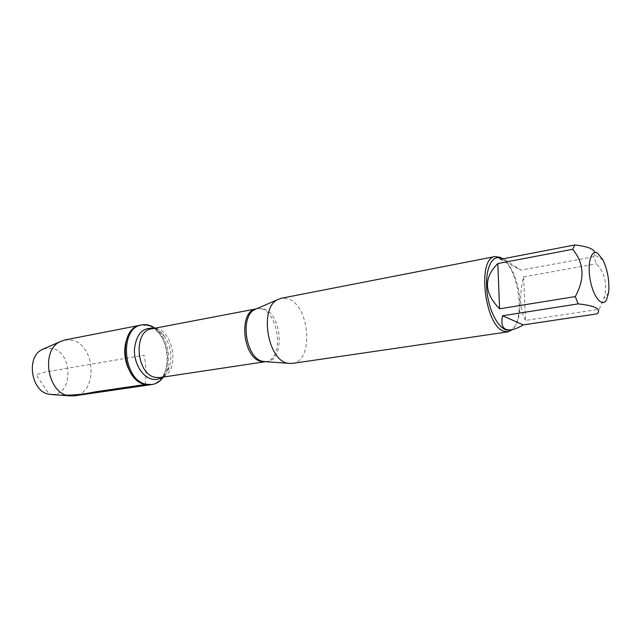 <?xml version="1.0" encoding="UTF-8"?>
<svg xmlns="http://www.w3.org/2000/svg" width="641" height="641" viewBox="0 0 641 641"><rect width="100%" height="100%" fill="white"/><g stroke="black" fill="none" stroke-linecap="round" stroke-linejoin="round"><path stroke-width="0.48" stroke-dasharray="3.21 2.4" d="M155.066 328.184L160.827 333.809C168.463 344.866 170.514 356.869 166.972 369.825L163.399 377.052M150.875 384.68C162.373 383.07 169.769 367.213 166.964 351.3C164.336 335.355 152.101 322.848 140.716 325.139L147.751 325.436C171.411 330.5 174.36 382.509 150.875 384.68M292.384 363.423C314.178 361.572 309.98 305.044 287.825 298.81L281.263 298.265M500.581 257.426L500.805 257.546C504.988 259.869 508.754 264.605 512.103 271.728C517.696 284.556 519.987 297.945 518.962 311.903C518.104 320.236 515.925 326.141 512.439 329.61M525.532 320.444C519.795 309.579 519.154 295.052 523.593 276.872L525.532 320.444L599.223 309.258L603.846 298.578C607.756 285.133 605.296 273.547 596.451 263.828L593.806 256.753L594.984 252.506M523.593 276.872L596.451 263.828M597.26 313.834L599.223 309.258M500.292 259.325L520.861 270.141L503.369 258.732M593.806 256.753L520.861 270.141M496.911 257.754L502.256 258.724C506.262 260.959 509.875 265.502 513.096 272.353C518.473 284.684 520.676 297.568 519.691 310.989C518.409 322.399 514.931 328.777 509.258 330.123M64.725 339.994L71.856 340.171C95.805 344.594 98.121 393.582 74.26 395.866M51.929 394.479C73.427 395.345 73.25 352.037 51.953 348.311L44.125 348.704M145.451 384.488C146.404 372.541 145.908 362.79 143.961 355.218L44.333 372.221L36.136 374.849L49.205 394.231M266.063 361.724C285.237 361.909 282.641 313.802 263.411 308.754L257.001 308.593M256.128 308.898L256.424 308.842C277.257 303.898 286.735 359.441 265.47 361.676L265.142 361.724M166.972 369.825L169.464 366.812C166.588 374.015 163.423 377.605 159.97 377.565C182.188 375.193 173.399 323.705 151.653 328.833C154.898 327.655 159.072 329.987 164.176 335.836C170.73 345.339 172.493 355.667 169.464 366.812C167.902 371.476 165.458 374.953 162.141 377.245M153.808 328.416C157.694 329.482 161.155 331.95 164.176 335.836L160.827 333.809M603.061 260.126L594.696 254.958M608.613 292.689L603.854 298.586M513.096 272.353L512.103 271.728M519.691 310.989L518.962 311.903"/><path stroke-width="0.96" d="M163.399 377.052C160.346 381.291 156.564 383.775 152.053 384.512L146.629 384.312C122.792 380.946 118.681 327.527 141.885 324.907C146.38 324.106 150.779 325.195 155.066 328.184M145.451 384.488L150.875 384.68C140.01 386.435 127.968 374.336 125.324 358.399C122.535 342.494 129.883 327.086 140.716 325.139C117.503 327.759 121.598 381.131 145.451 384.488L95.116 391.875C78.923 395.305 63.619 396.09 49.205 394.231L51.929 394.479M495.205 256.528L281.263 298.265L277.457 299.716C258.836 308.489 267.834 361.212 288.314 363.319L292.384 363.423L508.057 331.846L503.73 331.229C484.42 325.348 476.848 257.578 495.205 256.528L500.581 257.426M512.439 329.61L508.057 331.846M597.708 253.267C591.202 248.844 587.02 263.291 590.273 280.213C593.366 297.176 602.203 307.672 606.442 300.044L608.613 292.689C609.607 281.351 607.756 270.494 603.061 260.126L597.708 253.267M497.825 263.539C483.45 277.833 484.043 292.921 499.587 308.81L497.825 263.539L572.645 249.301C584.151 263.034 585.033 278.787 575.289 296.575L578.126 303.89C595.281 305.693 601.659 309.01 597.26 313.834L523.264 324.883L502.52 315.757C500.477 326.053 503.369 330.748 511.189 329.843C514.619 329.314 518.641 327.663 523.264 324.883M499.587 308.81L575.289 296.575M578.126 303.89L502.52 315.757M594.984 252.506C593.646 248.804 586.916 246.288 574.801 244.966L572.645 249.301M503.369 258.732L499.547 257.241L500.292 259.325L574.801 244.966M511.189 329.843L509.258 330.123C501.142 331.541 490.942 316.069 487.673 296.567C484.292 277.088 488.779 259.108 496.911 257.754L499.547 257.241M152.053 384.512L74.26 395.866L69.204 395.817C47.73 393.878 40.359 350.667 59.974 341.717L64.725 339.994L141.885 324.907M44.125 348.704L41.953 349.666C25.688 357.109 31.385 392.148 49.205 394.231M257.001 308.593L254.677 309.603C239.478 316.782 245.888 358.279 262.698 361.348L266.063 361.724M265.142 361.724L261.079 361.412C242.554 357.958 238.252 311.205 256.128 308.898M256.424 308.842L277.457 299.716M265.47 361.676L288.314 363.319M256.144 308.89L151.653 328.833C132.839 330.9 136.132 374.48 155.459 377.397L159.97 377.565L265.166 361.724M162.141 377.245C159.056 379.272 155.707 379.913 152.077 379.16C142.27 377.148 133.833 363.022 134.442 349.225C136.301 334.057 142.759 327.118 153.808 328.416M49.565 394.295L69.204 395.817M41.953 349.666L59.974 341.717"/></g></svg>
